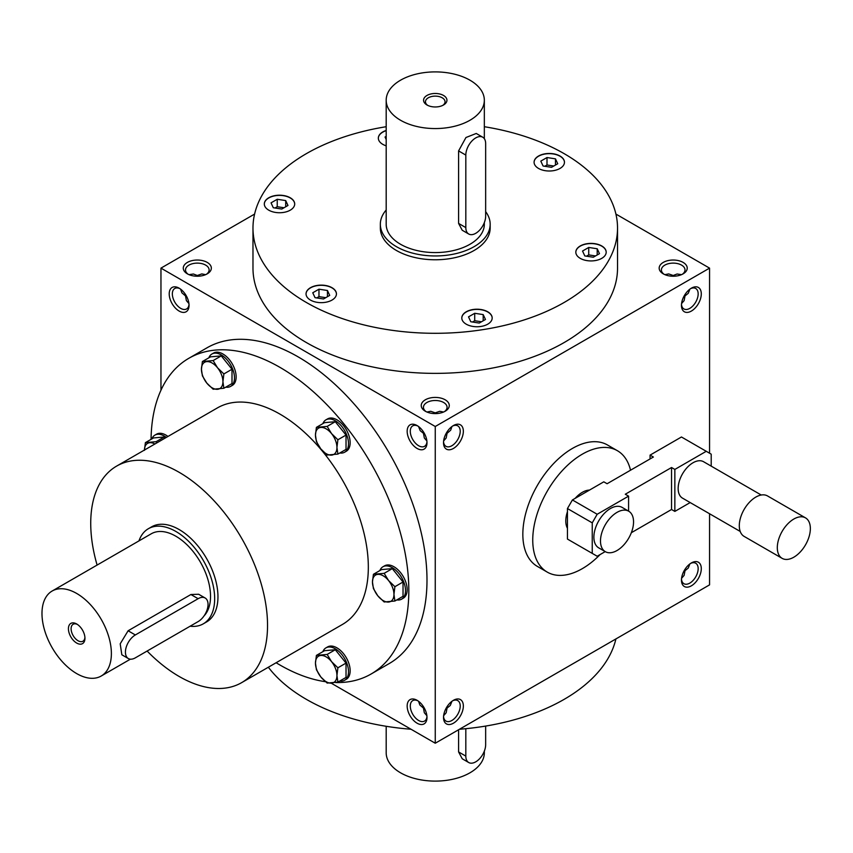 <?xml version="1.0" encoding="UTF-8"?>
<svg xmlns="http://www.w3.org/2000/svg" width="853" height="853" viewBox="0 0 853 853"><rect width="100%" height="100%" fill="white"/><g stroke="black" fill="none" stroke-linecap="round" stroke-linejoin="round"><path stroke-width="1.28" d="M268.343 667.227A182.275 105.239 0 0 0 411.018 729.24M459.5 729.24A182.275 105.239 0 0 0 615.909 638.929M426.884 715.699L424.336 712.756L423.451 708.075L419.836 704.962L418.556 701.283M426.958 716.509A11.803 6.813 60 0 1 424.549 721.073A11.803 6.813 60 0 1 418.642 720.486A11.803 6.813 60 0 1 410.933 710.08A11.803 6.813 60 0 1 412.735 700.622A11.803 6.813 60 0 1 417.895 700.814M417.074 723.195A14.021 8.093 60 0 1 407.169 706.028A14.021 8.093 60 0 1 417.074 700.302A14.021 8.093 60 0 1 426.99 717.469A14.021 8.093 60 0 1 417.074 723.195M417.074 425.54A14.021 8.093 -120 0 0 407.169 431.266A14.021 8.093 -120 0 0 417.074 448.443A14.021 8.093 -120 0 0 426.99 442.718A14.021 8.093 -120 0 0 417.074 425.54L417.074 425.54M179.13 288.165A14.021 8.093 -120 0 0 169.214 293.89A14.021 8.093 -120 0 0 179.13 311.068A14.021 8.093 -120 0 0 189.046 305.342A14.021 8.093 -120 0 0 179.13 288.165L179.13 288.165M371.066 674.03L389.245 663.538A182.275 105.239 -120 0 0 417.181 517.472A182.275 105.239 -120 0 0 298.102 356.853A182.275 105.239 -120 0 0 206.97 347.832L188.79 358.324A182.275 105.239 60 0 1 371.066 463.563A182.275 105.239 60 0 1 371.066 674.03A182.275 105.239 60 0 1 335.719 682.549M331.231 683.178L435.254 743.23L435.254 426.5L160.961 268.13L160.961 390.247M709.557 453.21L709.557 268.13L615.909 214.071M435.254 743.23L709.557 584.87L709.557 513.751M160.961 268.13L254.599 214.071M425.338 411.231L425.338 411.231A14.021 8.093 180 0 1 425.338 399.79A14.021 8.093 180 0 1 445.17 399.79A14.021 8.093 180 0 1 445.17 411.231A14.021 8.093 180 0 1 425.338 411.231M663.282 273.856L663.282 273.856A14.021 8.093 180 0 1 663.282 262.404A14.021 8.093 180 0 1 683.114 262.404A14.021 8.093 180 0 1 683.114 273.856A14.021 8.093 180 0 1 663.282 273.856M187.393 273.856L187.393 273.856A14.021 8.093 180 0 1 187.393 262.404A14.021 8.093 180 0 1 207.226 262.404A14.021 8.093 180 0 1 207.226 273.856A14.021 8.093 180 0 1 187.393 273.856M617.529 228.06L617.529 268.13A182.275 105.239 180 0 1 505.008 365.361A182.275 105.239 180 0 1 306.366 342.543A182.275 105.239 180 0 1 252.978 268.13L252.978 228.06A182.275 105.239 0 0 0 435.254 333.299A182.275 105.239 0 0 0 617.529 228.06A182.275 105.239 0 0 0 564.142 153.647A182.275 105.239 0 0 0 484.333 126.713M435.254 426.5L709.557 268.13M681.462 580.093A14.021 8.093 -60 0 1 691.378 562.927A14.021 8.093 -60 0 1 701.294 568.652A14.021 8.093 -60 0 1 691.378 585.819A14.021 8.093 -60 0 1 681.462 580.093M443.517 717.469A14.021 8.093 -60 0 1 453.433 700.302A14.021 8.093 -60 0 1 463.35 706.028A14.021 8.093 -60 0 1 453.433 723.195A14.021 8.093 -60 0 1 443.517 717.469M701.294 293.89A14.021 8.093 120 0 0 691.378 288.165A14.021 8.093 120 0 0 681.462 305.342A14.021 8.093 120 0 0 691.378 311.068A14.021 8.093 120 0 0 701.294 293.89M463.35 431.266A14.021 8.093 120 0 0 453.433 425.54A14.021 8.093 120 0 0 443.517 442.718A14.021 8.093 120 0 0 453.433 448.443A14.021 8.093 120 0 0 463.35 431.266M443.549 441.758A11.803 6.813 120 0 0 445.959 446.311A11.803 6.813 120 0 0 455.065 443.155A11.803 6.813 120 0 0 460.215 431.266A11.803 6.813 120 0 0 457.773 425.86A11.803 6.813 120 0 0 452.612 426.052M443.624 440.948L446.172 438.005L447.068 433.313L450.672 430.2L451.951 426.521M418.556 426.521L420.22 430.69L423.451 433.313L424.09 432.94M443.581 412.02L439.753 411.295L435.254 412.863L430.754 411.295L426.926 412.02M435.254 412.863L435.254 413.609M681.494 304.382A11.803 6.813 120 0 0 683.903 308.935A11.803 6.813 120 0 0 693.009 305.779A11.803 6.813 120 0 0 698.159 293.89A11.803 6.813 120 0 0 695.717 288.485A11.803 6.813 120 0 0 690.557 288.677M417.895 426.052A11.803 6.813 -120 0 0 412.735 425.86A11.803 6.813 -120 0 0 412.735 439.498A11.803 6.813 -120 0 0 424.549 446.311A11.803 6.813 -120 0 0 426.958 441.758M423.451 433.313L424.336 438.005L426.884 440.948M179.951 288.677A11.803 6.813 -120 0 0 174.79 288.485A11.803 6.813 -120 0 0 174.79 302.122A11.803 6.813 -120 0 0 186.604 308.935A11.803 6.813 -120 0 0 189.014 304.382M180.612 289.146L181.892 292.824L185.506 295.938L186.391 300.619L188.939 303.572M689.896 563.908L688.232 568.077L685.012 570.7L684.362 570.326M684.362 295.564L685.012 295.938L688.232 293.315L689.896 289.146M681.526 274.645L677.09 274.005L673.198 275.487L673.198 276.223M673.198 275.487L668.699 273.92L664.871 274.645M197.31 276.223L197.31 275.487L193.418 274.005L188.982 274.645M185.506 295.938L186.146 295.564M490.166 224.243L490.166 228.06A54.912 31.71 180 0 1 456.27 257.361A54.912 31.71 180 0 1 396.421 250.483A54.912 31.71 180 0 1 380.342 228.06L380.342 224.243A54.912 31.71 0 0 0 396.421 246.666A54.912 31.71 0 0 0 456.27 253.544A54.912 31.71 0 0 0 490.166 224.243A54.912 31.71 0 0 0 485.656 211.651M97.103 565.07A125.018 72.185 60 0 1 116.626 466.101L217.419 407.905A125.018 72.185 60 0 1 342.437 480.09A125.018 72.185 60 0 1 342.437 624.449L241.644 682.645A125.018 72.185 60 0 1 179.13 676.45A125.018 72.185 60 0 1 147.121 651.042M325.483 681.696A182.275 105.239 60 0 1 279.933 664.999A182.275 105.239 60 0 1 276.116 662.738M151.056 439.359A182.275 105.239 60 0 1 188.79 358.324M148.369 528.721L151.674 526.813A54.912 31.71 60 0 1 206.586 558.523A54.912 31.71 60 0 1 206.586 621.933L203.281 623.842A54.912 31.71 -120 0 0 203.291 560.421A54.912 31.71 -120 0 0 148.369 528.721A54.912 31.71 -120 0 0 138.964 540.898M116.626 466.101A125.018 72.185 60 0 1 241.644 538.286A125.018 72.185 60 0 1 241.644 682.645M317.305 285.424A15.194 8.765 0 0 0 306.046 293.89A15.194 8.765 0 0 0 321.24 302.655A15.194 8.765 0 0 0 336.434 293.89A15.194 8.765 0 0 0 317.305 285.424M462.315 315.717A15.194 8.765 0 0 0 461.793 317.988A15.194 8.765 0 0 0 476.987 326.752A15.194 8.765 0 0 0 492.181 317.988A15.194 8.765 0 0 0 478.97 309.287A15.194 8.765 0 0 0 462.315 315.717M580.264 258.363A15.194 8.765 0 0 0 596.812 260.261A15.194 8.765 0 0 0 606.195 252.157A15.194 8.765 0 0 0 591.001 243.393A15.194 8.765 0 0 0 575.818 252.157A15.194 8.765 0 0 0 580.264 258.363M553.202 170.707A15.194 8.765 0 0 0 564.462 162.241A15.194 8.765 0 0 0 549.268 153.465A15.194 8.765 0 0 0 534.085 162.241A15.194 8.765 0 0 0 553.202 170.707M386.185 130.466A15.194 8.765 0 0 0 378.337 138.143A15.194 8.765 0 0 0 386.185 145.82M290.244 197.768A15.194 8.765 0 0 0 273.696 195.87A15.194 8.765 0 0 0 264.313 203.974A15.194 8.765 0 0 0 279.507 212.738A15.194 8.765 0 0 0 294.701 203.974A15.194 8.765 0 0 0 290.244 197.768M386.185 126.713A182.275 105.239 0 0 0 252.978 228.06M294.69 204.07A15.194 8.765 0 0 0 290.244 197.96A15.194 8.765 0 0 0 273.77 196.041A15.194 8.765 0 0 0 264.313 204.07M284.017 207.759L277.236 206.714L274.997 208.004M273.301 207.737L271.041 202.854L277.236 199.271L285.712 200.583L287.973 205.466L281.778 209.049L273.301 207.737M325.75 297.676L318.969 296.631L316.73 297.921M315.034 297.665L312.763 292.771L318.969 289.188L327.445 290.5L329.706 295.394L323.511 298.976L315.034 297.665M318.969 296.631L318.969 289.188M327.445 296.705L327.445 290.5M481.497 321.773L474.716 320.728L472.477 322.018M479.258 323.063L470.781 321.752L468.521 316.868L474.716 313.286L483.193 314.597L485.464 319.48L479.258 323.063M474.716 320.728L474.716 313.286M483.193 320.792L483.193 314.597M595.511 255.953L588.73 254.898L586.501 256.188M599.478 253.661L593.272 257.243L584.806 255.932L582.535 251.038L588.73 247.455L597.207 248.767L599.478 253.661M588.73 254.898L588.73 247.455M597.207 254.972L597.207 248.767M553.778 166.026L546.997 164.981L544.768 166.271M555.474 158.85L557.745 163.744L551.539 167.316L543.073 166.004L540.802 161.121L546.997 157.538L555.474 158.85L555.474 165.045M546.997 164.981L546.997 157.538M386.185 139.455L385.055 137.024L386.185 136.373M277.236 206.714L277.236 199.271M285.712 206.778L285.712 200.583M424.09 707.702L423.451 708.075M451.951 701.283L450.288 705.452L447.068 708.075L446.418 707.702M447.068 708.075L446.172 712.756L443.624 715.699M426.191 411.69A11.803 6.813 180 0 1 423.451 407.318A11.803 6.813 180 0 1 435.254 400.494A11.803 6.813 180 0 1 447.068 407.318A11.803 6.813 180 0 1 444.317 411.69M681.568 303.572L684.117 300.619L685.012 295.938M664.135 274.303A11.803 6.813 180 0 1 661.395 269.943A11.803 6.813 180 0 1 673.198 263.119A11.803 6.813 180 0 1 685.012 269.943A11.803 6.813 180 0 1 682.261 274.303M188.246 274.303A11.803 6.813 180 0 1 185.506 269.943A11.803 6.813 180 0 1 197.31 263.119A11.803 6.813 180 0 1 209.113 269.943A11.803 6.813 180 0 1 206.373 274.303M690.557 563.438A11.803 6.813 -60 0 1 695.717 563.247A11.803 6.813 -60 0 1 695.717 576.873A11.803 6.813 -60 0 1 683.903 583.697A11.803 6.813 -60 0 1 681.494 579.134M452.612 700.814A11.803 6.813 -60 0 1 457.773 700.622A11.803 6.813 -60 0 1 457.773 714.26A11.803 6.813 -60 0 1 445.959 721.073A11.803 6.813 -60 0 1 443.549 716.509M446.418 432.94L447.068 433.313M685.012 570.7L684.117 575.38L681.568 578.323M205.637 274.645L201.809 273.92L197.31 275.487M336.423 293.986A15.194 8.765 0 0 0 317.305 285.606A15.194 8.765 0 0 0 306.046 293.986M492.181 318.084A15.194 8.765 0 0 0 478.885 309.479A15.194 8.765 0 0 0 462.315 315.909A15.194 8.765 0 0 0 461.804 318.084M606.195 252.253A15.194 8.765 0 0 0 591.001 243.574A15.194 8.765 0 0 0 575.818 252.253M564.462 162.337A15.194 8.765 0 0 0 549.268 153.657A15.194 8.765 0 0 0 534.085 162.337M386.185 130.658A15.194 8.765 0 0 0 378.337 138.239M77.388 624.417A9.788 5.651 -120 0 0 73.134 624.268A9.788 5.651 -120 0 0 71.631 632.116A9.788 5.651 -120 0 0 78.028 640.731A9.788 5.651 -120 0 0 82.922 641.221A9.788 5.651 -120 0 0 84.916 637.468M135.339 657.844L198.131 621.592A14.021 8.093 120 0 0 207.29 609.234A14.021 8.093 120 0 0 205.147 598.006A14.021 8.093 120 0 0 198.131 598.699L135.339 634.952A14.021 8.093 120 0 0 126.18 647.31A14.021 8.093 120 0 0 128.334 658.537A14.021 8.093 120 0 0 135.339 657.844M76.685 673.593A49.069 28.33 -120 0 0 101.219 676.013A49.069 28.33 -120 0 0 101.219 619.353A49.069 28.33 -120 0 0 52.15 591.022A49.069 28.33 -120 0 0 44.623 630.346A49.069 28.33 -120 0 0 76.685 673.593M204.134 615.802A49.069 28.33 -120 0 0 198.216 558.587A49.069 28.33 -120 0 0 151.29 533.775L52.15 591.022M205.147 598.006L198.642 594.253L190.901 594.52L128.11 630.772L120.198 643.823L121.83 654.784L128.334 658.537M76.685 643.055A11.686 6.749 -120 0 0 84.948 638.289A11.686 6.749 -120 0 0 76.685 623.98A11.686 6.749 -120 0 0 68.421 628.746A11.686 6.749 -120 0 0 76.685 643.055M190.123 626.219A54.912 31.71 -120 0 0 203.281 623.842M154.905 443.997A15.194 8.765 -120 0 0 149.797 442.707A15.194 8.765 -120 0 0 144.434 450.043M167.966 436.459A18.691 10.79 -120 0 0 165.908 435.083A18.691 10.79 -120 0 0 156.568 434.156L154.915 435.115A18.691 10.79 -120 0 0 151.834 438.911M166.314 437.408A18.691 10.79 -120 0 0 164.256 436.043A18.691 10.79 -120 0 0 154.915 435.115M165.141 438.079L164.256 436.981L153.519 437.941L145.394 442.632L144.434 450.352M145.394 442.632L156.131 441.673L156.739 442.942M164.256 436.981L156.131 441.673M337.895 682.112L327.157 683.072L320.824 676.951A15.194 8.765 -120 0 0 331.572 683.146A15.194 8.765 -120 0 0 336.935 675.512A15.194 8.765 -120 0 0 331.572 661.672A15.194 8.765 -120 0 0 320.824 655.467A15.194 8.765 -120 0 0 315.461 663.101A15.194 8.765 -120 0 0 320.824 676.951L316.41 669.712L315.461 663.101L316.41 655.392L327.157 654.432L331.572 661.672L337.895 667.792L336.935 675.512L337.895 682.112L346.03 677.421L346.03 663.101L335.282 649.741L324.545 650.7L316.41 655.392M339.803 681.014A18.691 10.79 -120 0 0 344.633 680.246L346.286 679.297A18.691 10.79 -120 0 0 349.154 664.316A18.691 10.79 -120 0 0 336.935 647.843A18.691 10.79 -120 0 0 327.595 646.915L325.942 647.875A18.691 10.79 -120 0 0 322.861 651.671M344.633 680.246A18.691 10.79 -120 0 0 347.502 665.265A18.691 10.79 -120 0 0 335.282 648.792A18.691 10.79 -120 0 0 325.942 647.875M335.282 649.741L327.157 654.432M346.03 663.101L337.895 667.792M394.907 601.013L384.159 601.973L377.836 595.842A15.194 8.765 -120 0 0 388.573 602.047A15.194 8.765 -120 0 0 393.947 594.402A15.194 8.765 -120 0 0 388.573 580.562A15.194 8.765 -120 0 0 377.836 574.368A15.194 8.765 -120 0 0 372.462 582.002A15.194 8.765 -120 0 0 377.836 595.842L373.422 588.613L372.462 582.002L373.422 574.293L384.159 573.333L388.573 580.562L394.907 586.693L393.947 594.402L394.907 601.013L403.032 596.322L403.032 582.002L392.295 568.631L381.547 569.591L373.422 574.293M396.816 599.915A18.691 10.79 -120 0 0 401.635 599.147L403.288 598.198A18.691 10.79 -120 0 0 406.156 583.217A18.691 10.79 -120 0 0 393.947 566.744A18.691 10.79 -120 0 0 384.596 565.816L382.944 566.765A18.691 10.79 -120 0 0 379.873 570.572M401.635 599.147A18.691 10.79 -120 0 0 404.503 584.166A18.691 10.79 -120 0 0 392.295 567.693A18.691 10.79 -120 0 0 382.944 566.765M392.295 568.631L384.159 573.333M403.032 582.002L394.907 586.693M337.895 454.084L327.157 455.044L320.824 448.913A15.194 8.765 -120 0 0 331.572 455.118A15.194 8.765 -120 0 0 336.935 447.473A15.194 8.765 -120 0 0 331.572 433.633A15.194 8.765 -120 0 0 320.824 427.438A15.194 8.765 -120 0 0 315.461 435.073A15.194 8.765 -120 0 0 320.824 448.913L316.41 441.683L315.461 435.073L316.41 427.364L327.157 426.404L331.572 433.633L337.895 439.764L336.935 447.473L337.895 454.084L346.03 449.392L346.03 435.073L335.282 421.702L324.545 422.661L316.41 427.364M339.803 452.986A18.691 10.79 -120 0 0 344.633 452.218L346.286 451.258A18.691 10.79 -120 0 0 349.154 436.288A18.691 10.79 -120 0 0 336.935 419.804A18.691 10.79 -120 0 0 327.595 418.887L325.942 419.836A18.691 10.79 -120 0 0 322.861 423.642M344.633 452.218A18.691 10.79 -120 0 0 347.502 437.237A18.691 10.79 -120 0 0 335.282 420.764A18.691 10.79 -120 0 0 325.942 419.836M335.282 421.702L327.157 426.404M346.03 435.073L337.895 439.764M223.881 388.254L213.143 389.213L206.81 383.093A15.194 8.765 -120 0 0 217.547 389.288A15.194 8.765 -120 0 0 222.921 381.654A15.194 8.765 -120 0 0 217.547 367.803A15.194 8.765 -120 0 0 206.81 361.608A15.194 8.765 -120 0 0 201.436 369.242A15.194 8.765 -120 0 0 206.81 383.093L202.396 375.853L201.436 369.242L202.396 361.533L213.143 360.574L217.547 367.803L223.881 373.934L222.921 381.654L223.881 388.254L232.005 383.562L232.005 369.242L221.268 355.882L210.531 356.842L202.396 361.533M225.789 387.155A18.691 10.79 -120 0 0 230.619 386.388L232.272 385.439A18.691 10.79 -120 0 0 235.129 370.458A18.691 10.79 -120 0 0 222.921 353.984A18.691 10.79 -120 0 0 213.57 353.057L211.917 354.006A18.691 10.79 -120 0 0 208.846 357.812M230.619 386.388A18.691 10.79 -120 0 0 233.477 371.407A18.691 10.79 -120 0 0 221.268 354.933A18.691 10.79 -120 0 0 211.917 354.006M221.268 355.882L213.143 360.574M232.005 369.242L223.881 373.934M465.823 728.675L465.823 756.11A14.021 8.093 120 0 0 468.724 762.529A14.021 8.093 120 0 0 479.535 758.775A14.021 8.093 120 0 0 485.656 744.669L485.656 726.074M484.333 751.141L484.333 752.772A49.069 28.33 180 0 1 435.254 781.103A49.069 28.33 180 0 1 386.185 752.772L386.185 726.287M458.594 729.752L458.594 751.941L462.23 758.775L468.724 762.529M442.782 105.377A9.788 5.651 0 0 0 445.042 101.774A9.788 5.651 0 0 0 435.254 96.122A9.788 5.651 0 0 0 425.466 101.774A9.788 5.651 0 0 0 427.726 105.377M465.823 155.086L465.823 227.591A14.021 8.093 120 0 0 468.724 234.01A14.021 8.093 120 0 0 479.535 230.246A14.021 8.093 120 0 0 485.656 216.14L485.656 143.635A14.021 8.093 120 0 0 482.745 137.216A14.021 8.093 120 0 0 471.944 140.969A14.021 8.093 120 0 0 465.823 155.086L458.594 150.906L458.594 223.411L462.23 230.257L468.724 234.01M400.558 120.262A49.069 28.33 0 0 0 454.031 126.404A49.069 28.33 0 0 0 484.333 100.227A49.069 28.33 0 0 0 435.254 71.897A49.069 28.33 0 0 0 386.185 100.227A49.069 28.33 0 0 0 400.558 120.262M386.185 100.227L386.185 224.243A49.069 28.33 0 0 0 400.558 244.278A49.069 28.33 0 0 0 454.031 250.419A49.069 28.33 0 0 0 484.333 224.243L484.333 222.622M482.745 137.216L476.251 133.463L465.951 137.514L458.594 150.906M426.99 104.994A11.686 6.749 0 0 0 443.517 104.994A11.686 6.749 0 0 0 443.517 95.451A11.686 6.749 0 0 0 426.99 95.451A11.686 6.749 0 0 0 426.99 104.994L426.99 104.994M386.185 210.019A54.912 31.71 0 0 0 380.342 224.243M628.586 511.139L628.586 496.137L597.185 514.263L592.238 522.857L567.448 508.548L567.448 539.075L597.185 556.241L605.214 551.614M592.238 522.857L592.238 553.384M597.185 514.263L572.406 499.954L567.448 508.548M628.704 511.203L622.093 507.386A23.372 13.488 120 0 0 610.407 508.548A23.372 13.488 120 0 0 595.138 529.137A23.372 13.488 120 0 0 598.721 547.861L605.331 551.678A23.372 13.488 -60 0 1 601.749 532.954A23.372 13.488 -60 0 1 617.018 512.365A23.372 13.488 -60 0 1 628.704 511.203A23.372 13.488 -60 0 1 628.704 538.19A23.372 13.488 -60 0 1 605.331 551.678M650.071 458.935L650.071 455.118L653.377 457.027L607.101 483.736L603.796 481.828L572.406 499.954M690.173 502.566L674.851 511.405L674.851 469.427L706.252 451.301L681.462 436.992L650.071 455.118M711.21 466.133L711.21 454.169L706.252 451.301M761.239 495.017L703.544 461.708A21.026 12.145 120 0 0 693.031 462.752A21.026 12.145 120 0 0 679.287 481.284A21.026 12.145 120 0 0 682.517 498.141L740.212 531.451M674.851 511.405L671.546 509.497L671.546 467.519L625.281 494.239L628.586 496.137M671.546 467.519L674.851 469.427M782.137 558.352L744.136 536.409A23.372 13.488 -60 0 1 740.553 517.686A23.372 13.488 -60 0 1 755.822 497.096A23.372 13.488 -60 0 1 767.508 495.934L805.509 517.878A23.372 13.488 -60 0 1 805.509 544.864A23.372 13.488 -60 0 1 782.137 558.352A23.372 13.488 -60 0 1 778.565 539.629A23.372 13.488 -60 0 1 793.823 519.04A23.372 13.488 -60 0 1 805.509 517.878M671.546 509.497L631.327 532.72M575.114 498.397A23.372 13.488 -60 0 1 582.322 492.33A23.372 13.488 -60 0 1 589.519 490.08M567.448 528.306A23.372 13.488 -60 0 1 567.448 511.672M600.117 554.557A70.106 40.475 -60 0 1 547.263 572.118A70.106 40.475 -60 0 1 536.516 515.948A70.106 40.475 -60 0 1 582.322 454.169A70.106 40.475 -60 0 1 617.369 450.693A70.106 40.475 -60 0 1 630.527 470.216M547.263 572.118L537.347 566.392A70.106 40.475 -60 0 1 526.61 510.222A70.106 40.475 -60 0 1 572.406 448.443A70.106 40.475 -60 0 1 607.453 444.967L617.369 450.693M198.131 598.699L190.901 594.52M135.339 634.952L128.11 630.772M465.823 756.11L458.594 751.941M465.823 227.591L458.594 223.411M101.219 676.013L130.392 659.177M484.333 100.227L484.333 138.676"/></g></svg>
